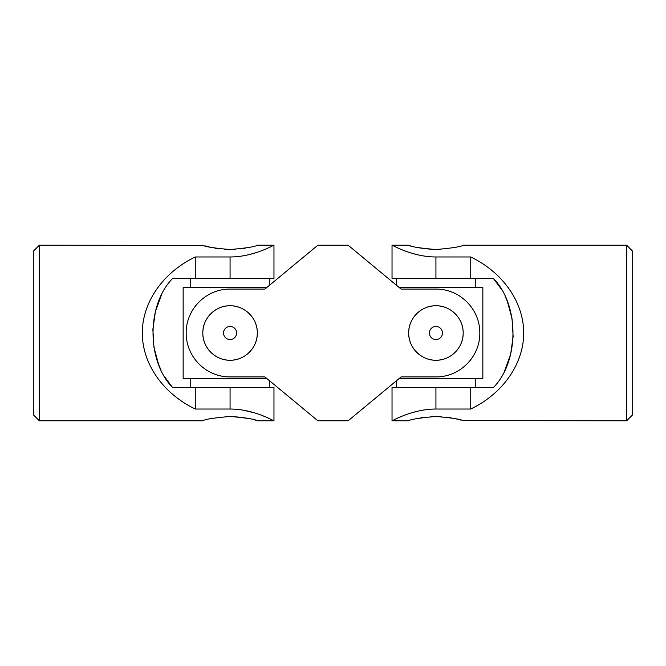<?xml version="1.0" encoding="UTF-8"?>
<svg xmlns="http://www.w3.org/2000/svg" width="666" height="666" viewBox="0 0 666 666"><rect width="100%" height="100%" fill="white"/><g stroke="black" fill="none" stroke-linecap="round" stroke-linejoin="round"><path stroke-width="1" d="M39.352 245.213L33.3 251.265L33.3 414.735L39.352 420.787L39.352 245.213L203.355 245.371M39.352 420.787L202.83 420.787C204.437 419.372 213.52 417.932 230.086 416.458C246.628 417.932 255.702 419.372 257.317 420.787L273.967 420.787L273.967 387.487L172.561 387.487C146.57 361.064 146.495 305.045 172.561 278.513L195.263 278.513L195.263 256.968L230.07 256.968C253.954 256.984 274.184 244.755 273.967 245.213C274.192 244.738 254.037 256.976 230.07 256.968L230.07 278.513L273.967 278.513L273.967 245.213L257.317 245.213C255.719 246.62 246.636 248.068 230.07 249.542C213.503 248.068 204.429 246.62 202.83 245.213M195.263 278.513L230.07 278.513M195.263 256.968C163.07 272.419 142.333 302.181 142.283 333C142.333 363.819 163.07 393.581 195.263 409.032L230.07 409.032C253.954 409.016 274.184 421.245 273.967 420.787C274.192 421.262 254.037 409.024 230.07 409.032L230.07 387.487M195.263 387.487L195.263 409.032M266.367 248.751L263.936 249.767M254.545 253.13L247.144 255.078M242.998 255.877L238.928 256.46M243.007 410.123L254.587 412.878M261.613 415.309L263.744 416.15M204.912 245.829L207.442 246.528M207.526 246.553L210.847 247.361M214.877 248.168L219.605 248.893M224.767 249.375L228.571 249.534A12.113 12.113 0 0 1 230.07 249.434L231.568 249.534M233.083 249.492L235.406 249.375M240.568 248.884L245.23 248.177M227.064 416.508L230.07 416.566A12.113 12.113 0 0 0 231.568 416.466C244.955 417.59 253.363 418.972 256.793 420.629M161.255 295.471L155.378 311.721L152.864 329.42L153.954 347.327L158.525 364.269M158.666 364.618L160.872 369.738M164.802 377.023L172.561 387.487M266.716 378.413L183.15 378.413L183.15 287.587L266.716 287.587M401.115 376.898L435.93 376.898C459.806 377.164 480.044 356.918 479.82 333.067C480.044 309.057 459.89 288.869 435.93 289.102L401.115 289.102L348.135 245.213L317.865 245.213L264.885 289.102L230.07 289.102C206.194 288.836 185.956 309.082 186.18 332.933C185.956 356.943 206.11 377.131 230.07 376.898L264.885 376.898L317.865 420.787L348.135 420.787L401.115 376.898M462.637 327.639A27.248 27.248 0 0 0 432.342 305.994A27.248 27.248 0 0 0 408.741 334.798A27.248 27.248 0 0 0 435.93 360.248C421.27 360.547 408.391 347.652 408.683 333.017C408.383 318.331 421.262 305.469 435.914 305.752C450.574 305.461 463.469 318.323 463.17 332.992C463.469 347.644 450.599 360.547 435.93 360.248A27.248 27.248 0 0 0 463.17 333M257.184 330.294A27.248 27.248 0 0 0 228.263 305.811A27.248 27.248 0 0 0 202.839 333.907A27.248 27.248 0 0 0 230.07 360.248C215.409 360.547 202.539 347.652 202.83 333.017C202.531 318.331 215.409 305.469 230.061 305.752C244.722 305.461 257.609 318.323 257.317 332.992C257.617 347.644 244.747 360.547 230.07 360.248A27.248 27.248 0 0 0 257.317 333M230.07 326.465A6.535 6.535 0 0 1 236.613 333A6.535 6.535 0 0 1 230.07 339.535A6.535 6.535 0 0 1 223.535 333A6.535 6.535 0 0 1 230.07 326.465M435.93 326.465A6.535 6.535 0 0 1 442.465 333A6.535 6.535 0 0 1 435.93 339.535A6.535 6.535 0 0 1 429.387 333A6.535 6.535 0 0 1 435.93 326.465M399.284 287.587L482.85 287.587L482.85 378.413L399.284 378.413M626.648 420.787L632.7 414.735L632.7 251.265L626.648 245.213L626.648 420.787L462.645 420.629M626.648 245.213L463.17 245.213C461.563 246.628 452.48 248.068 435.914 249.542C419.372 248.068 410.298 246.628 408.683 245.213L392.033 245.213L392.033 278.513L493.439 278.513C519.43 304.936 519.505 360.955 493.439 387.487L470.737 387.487L470.737 409.032L435.93 409.032C412.046 409.016 391.816 421.245 392.033 420.787C391.808 421.262 411.963 409.024 435.93 409.032L435.93 387.487L392.033 387.487L392.033 420.787L408.683 420.787C410.281 419.38 419.364 417.932 435.93 416.458C452.497 417.932 461.571 419.38 463.17 420.787M470.737 387.487L435.93 387.487M470.737 409.032C502.93 393.581 523.667 363.819 523.717 333C523.667 302.181 502.93 272.419 470.737 256.968L435.93 256.968C412.046 256.984 391.816 244.755 392.033 245.213C391.808 244.738 411.963 256.976 435.93 256.968L435.93 278.513M470.737 278.513L470.737 256.968M399.633 417.249L402.064 416.233M411.455 412.87L418.856 410.922M423.002 410.123L427.072 409.54M418.897 255.086L411.413 253.122M404.387 250.691L402.256 249.85M461.088 420.171L458.558 419.472M458.474 419.447L455.153 418.639M451.123 417.832L446.395 417.107M441.233 416.625L437.429 416.466A12.113 12.113 0 0 1 435.93 416.566L434.432 416.466M432.917 416.508L430.594 416.625M425.432 417.116L420.779 417.823M438.936 249.492L435.93 249.434A12.113 12.113 0 0 0 434.432 249.534C421.045 248.41 412.637 247.028 409.207 245.371M504.745 370.529L510.622 354.279L513.136 336.58L512.046 318.673L507.475 301.731M507.334 301.382L505.128 296.262M501.198 288.977L493.439 278.513M190.717 278.513L190.717 287.587M269.43 278.513L269.43 285.339M190.717 378.413L190.717 387.487M269.43 380.661L269.43 387.487M396.57 278.513L396.57 285.339M475.283 278.513L475.283 287.587M396.57 380.661L396.57 387.487M475.283 378.413L475.283 387.487"/></g></svg>
